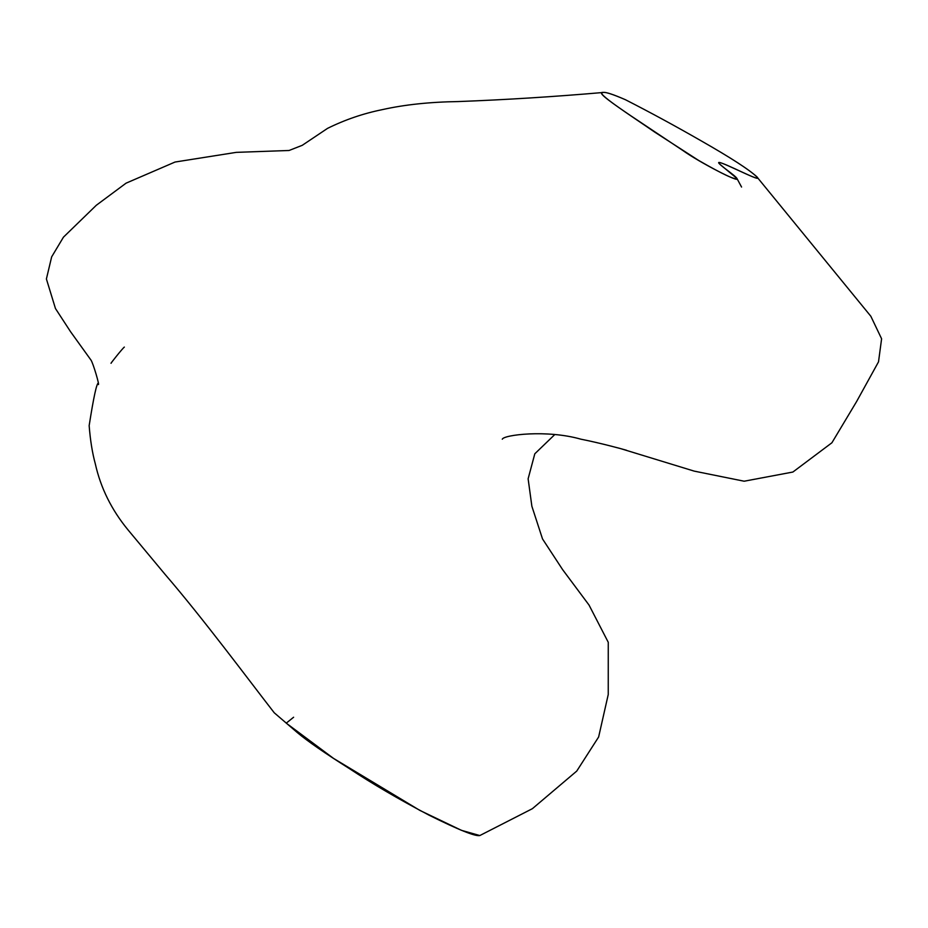 <?xml version="1.0" encoding="UTF-8"?>
<svg xmlns="http://www.w3.org/2000/svg" width="928" height="928" viewBox="0 0 928 928"><rect width="100%" height="100%" fill="white"/><g stroke="black" fill="none" stroke-linecap="round" stroke-linejoin="round"><path stroke-width="1.39" d="M98.403 383.032C96.721 382.916 93.635 397.126 89.158 425.639C90.283 440.232 92.336 452.968 95.317 463.872C100.7 488.012 111.673 510.098 128.226 530.132L165.126 574.444C203.046 618.442 248.53 679.714 274.236 712.774L297.308 732.575C307.481 741.124 324.846 753.142 349.404 768.616C372.105 783.661 398.669 799.182 429.084 815.19C458.467 829.806 475.38 836.592 479.822 835.548L461.413 830.316L419.908 810.434L333.512 758.385L286.242 723.144L293.608 717.24M625.449 99.725C613.501 94.517 606.193 92.081 603.525 92.452C592.134 90.793 631.632 116.162 654.936 132.252L698.575 160.393C722.367 174.058 735.15 180.09 736.96 178.489L719.85 164.221C710.14 155.278 762.039 183.268 757.236 177.318C750.369 170.404 731.67 158.236 701.139 140.824C675.468 126.08 650.238 112.381 625.449 99.725C611.703 93.774 604.047 91.431 602.469 92.696C597.11 92.614 614.406 104.609 630.785 115.756L683.112 150.672C699.376 162.33 741.17 183.941 736.925 178.431C734.953 175.067 718.191 164.476 719.026 162.725C721.265 160.857 765.67 184.904 756.633 176.575C748.397 169.14 729.907 157.226 701.139 140.824C675.468 126.08 650.238 112.381 625.449 99.725M603.525 92.452C554.19 96.732 505.702 99.772 458.072 101.57C429.618 101.999 404.341 104.69 382.22 109.655C363.196 113.518 344.984 119.747 327.549 128.366L302.238 145.325L289.037 150.498M289.084 150.487L236.257 152.366L175.032 162.04L126.069 183.164L96.303 205.274L63.452 237.162L51.655 256.87L46.4 278.968L55.46 308.525L70.551 331.702L90.979 360.087M90.886 359.902C93.183 363.126 100.12 386.895 98.217 384.366M736.96 178.489L741.565 187.05M757.236 177.318L870.847 316.274L881.6 338.79L878.514 361.85L856.59 401.569L831.906 442.772L792.883 472.039L744.14 481.214L694.202 471.122L620.762 448.653M554.584 434.745L534.806 453.792L528.125 478.802L531.872 506.247L542.52 538.936L562.635 569.653L589.025 605.044L608.258 642.292L608.246 694.504L598.63 736.994L576.752 771.075L532.405 808.671L479.822 835.548M111.116 363.277C109.214 365.11 122.67 348.151 124.352 347.084M626.446 450.242C622.027 448.908 599.163 442.772 580.905 439.188C546.905 429.455 503.695 434.872 502.28 439.211"/></g></svg>
